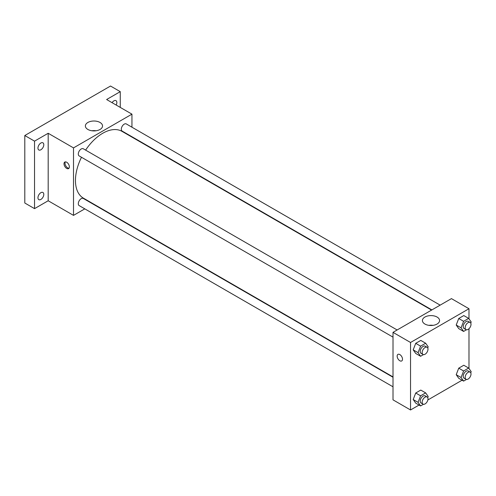 <?xml version="1.0" encoding="UTF-8"?>
<svg xmlns="http://www.w3.org/2000/svg" width="496" height="496" viewBox="0 0 496 496"><rect width="100%" height="100%" fill="white"/><g stroke="black" fill="none" stroke-linecap="round" stroke-linejoin="round"><path stroke-width="0.74" d="M84.804 208.859L73.507 215.382L48.18 200.762L34.54 208.636L24.8 203.013L24.8 135.526L110.521 86.031L120.261 91.655L120.261 107.403M93.378 203.906L93.068 204.085M40.87 199.442A4.135 2.387 -60 0 1 38.806 199.646A4.135 2.387 -60 0 1 38.173 196.335A4.135 2.387 -60 0 1 40.87 192.696A4.135 2.387 -60 0 1 42.941 192.491A4.135 2.387 -60 0 1 43.574 195.802A4.135 2.387 -60 0 1 40.87 199.442M40.87 149.773A4.135 2.387 -60 0 1 38.806 149.978A4.135 2.387 -60 0 1 38.173 146.667A4.135 2.387 -60 0 1 40.87 143.028A4.135 2.387 -60 0 1 42.941 142.823A4.135 2.387 -60 0 1 43.574 146.134A4.135 2.387 -60 0 1 40.87 149.773M48.18 200.762L48.18 133.275L34.54 141.149L24.8 135.526M34.54 208.636L34.54 141.149M73.507 215.382L73.507 147.895L48.18 133.275M73.507 147.895L131.948 114.154L106.621 99.529L120.261 91.655M87.891 129.462A8.581 4.954 180 0 1 85.38 125.965A8.581 4.954 180 0 1 93.961 121.012A8.581 4.954 180 0 1 102.536 125.965A8.581 4.954 180 0 1 97.241 130.541A8.581 4.954 180 0 1 87.891 129.462M112.077 102.678A4.135 2.387 -60 0 1 113.931 100.849A4.135 2.387 -60 0 1 115.996 100.645A4.135 2.387 -60 0 1 116.188 105.053M81.487 157.275A38.57 22.27 120 0 0 75.454 180.513A38.57 22.27 120 0 0 83.44 198.171L393.006 376.898M431.576 310.087L122.01 131.366A38.57 22.27 120 0 0 85.616 150.114M131.948 114.154L131.948 127.199M131.948 136.741L131.948 137.101M440.15 305.139L126.3 123.938A4.135 2.387 120 0 0 123.113 125.042A4.135 2.387 120 0 0 121.315 129.202A4.135 2.387 120 0 0 122.171 131.093L431.886 309.907M393.006 377.258L83.285 198.443A4.135 2.387 120 0 0 80.098 199.547A4.135 2.387 120 0 0 78.3 203.707A4.135 2.387 120 0 0 79.155 205.598L393.006 386.799M393.006 337.131L79.155 155.93A4.135 2.387 -60 0 1 79.155 151.156A4.135 2.387 -60 0 1 83.285 148.769L397.135 329.97M69.366 166.873A3.788 2.189 60 0 1 68.578 168.609A3.788 2.189 60 0 1 64.79 166.42A3.788 2.189 60 0 1 64.79 162.049A3.788 2.189 60 0 1 67.71 163.066A3.788 2.189 60 0 1 69.366 166.873M69.006 168.212A3.788 2.189 60 0 1 65.776 165.856A3.788 2.189 60 0 1 65.348 161.876M91.884 130.77A8.581 4.954 180 0 1 96.038 130.77M419.052 405.052L410.539 409.969L393.006 399.844L393.006 332.357L451.447 298.617L468.98 308.735L468.98 318.835M462.067 380.215L427.85 399.968M458.738 328.625L456.208 325.023L458.738 318.5L463.797 315.574L458.738 318.5L456.208 325.023L458.738 328.625L463.605 331.433L461.075 327.831L463.605 321.309L468.67 318.389L471.2 321.991L470.76 323.125M415.722 403.124L413.193 399.528L415.722 393.006L420.782 390.079L415.722 393.006L413.193 399.528L415.722 403.124L420.589 405.939L418.06 402.337L420.589 395.814L425.655 392.894L428.184 396.496L427.744 397.631M468.98 328.73L468.98 368.503M410.539 409.969L410.539 342.482L468.98 308.735M458.738 378.293L456.208 374.691L458.738 368.168L463.797 365.248L458.738 368.168L456.208 374.691L458.738 378.293L463.605 381.102L461.075 377.506L463.605 370.983L468.67 368.057L471.2 371.659L470.76 372.8M415.722 353.456L413.193 349.854L415.722 343.331L420.782 340.411L415.722 343.331L413.193 349.854L415.722 353.456L420.589 356.271L418.06 352.668L420.589 346.146L425.655 343.226L428.184 346.822L427.744 347.963M410.539 342.482L393.006 332.357M424.929 324.049A8.581 4.954 180 0 1 422.412 320.546A8.581 4.954 180 0 1 430.993 315.592A8.581 4.954 180 0 1 439.574 320.546A8.581 4.954 180 0 1 434.279 325.122A8.581 4.954 180 0 1 424.929 324.049M402.504 359.209A3.788 2.189 60 0 1 401.717 360.945A3.788 2.189 60 0 1 397.928 358.757A3.788 2.189 60 0 1 397.928 354.386A3.788 2.189 60 0 1 400.849 355.396A3.788 2.189 60 0 1 402.504 359.209M401.717 360.945A3.788 2.189 60 0 1 397.928 358.757A3.788 2.189 60 0 1 397.928 354.386M428.916 325.351A8.581 4.954 180 0 1 433.07 325.351M423.454 354.615L420.589 356.271M427.137 347.293L425.19 346.165A4.135 2.387 120 0 0 422.003 347.274A4.135 2.387 120 0 0 420.199 351.435A4.135 2.387 120 0 0 421.054 353.326L423.007 354.448A4.135 2.387 120 0 0 427.137 352.061A4.135 2.387 120 0 0 427.137 347.293A4.135 2.387 120 0 0 423.95 348.397A4.135 2.387 120 0 0 422.152 352.557A4.135 2.387 120 0 0 423.007 354.448M418.06 352.668L413.193 349.854M420.589 346.146L415.722 343.331M425.655 343.226L420.782 340.411M466.469 329.778L463.605 331.433M470.152 322.456L468.205 321.334A4.135 2.387 120 0 0 465.019 322.437A4.135 2.387 120 0 0 463.214 326.597A4.135 2.387 120 0 0 464.07 328.488L466.023 329.617A4.135 2.387 120 0 0 470.152 327.23A4.135 2.387 120 0 0 470.152 322.456A4.135 2.387 120 0 0 466.965 323.566A4.135 2.387 120 0 0 465.167 327.726A4.135 2.387 120 0 0 466.023 329.617M461.075 327.831L456.208 325.023M463.605 321.309L458.738 318.5M468.67 318.389L463.797 315.574M423.454 404.283L420.589 405.939M427.137 396.961L425.19 395.839A4.135 2.387 120 0 0 422.003 396.943A4.135 2.387 120 0 0 420.199 401.103A4.135 2.387 120 0 0 421.054 402.994L423.007 404.122A4.135 2.387 120 0 0 427.137 401.735A4.135 2.387 120 0 0 427.137 396.961A4.135 2.387 120 0 0 423.95 398.071A4.135 2.387 120 0 0 422.152 402.231A4.135 2.387 120 0 0 423.007 404.122M418.06 402.337L413.193 399.528M420.589 395.814L415.722 393.006M425.655 392.894L420.782 390.079M466.469 379.452L463.605 381.102M470.152 372.13L468.205 371.002A4.135 2.387 120 0 0 465.019 372.112A4.135 2.387 120 0 0 463.214 376.266A4.135 2.387 120 0 0 464.07 378.163L466.023 379.285A4.135 2.387 120 0 0 470.152 376.898A4.135 2.387 120 0 0 470.152 372.13A4.135 2.387 120 0 0 466.965 373.234A4.135 2.387 120 0 0 465.167 377.394A4.135 2.387 120 0 0 466.023 379.285M461.075 377.506L456.208 374.691M463.605 370.983L458.738 368.168M468.67 368.057L463.797 365.248"/></g></svg>
